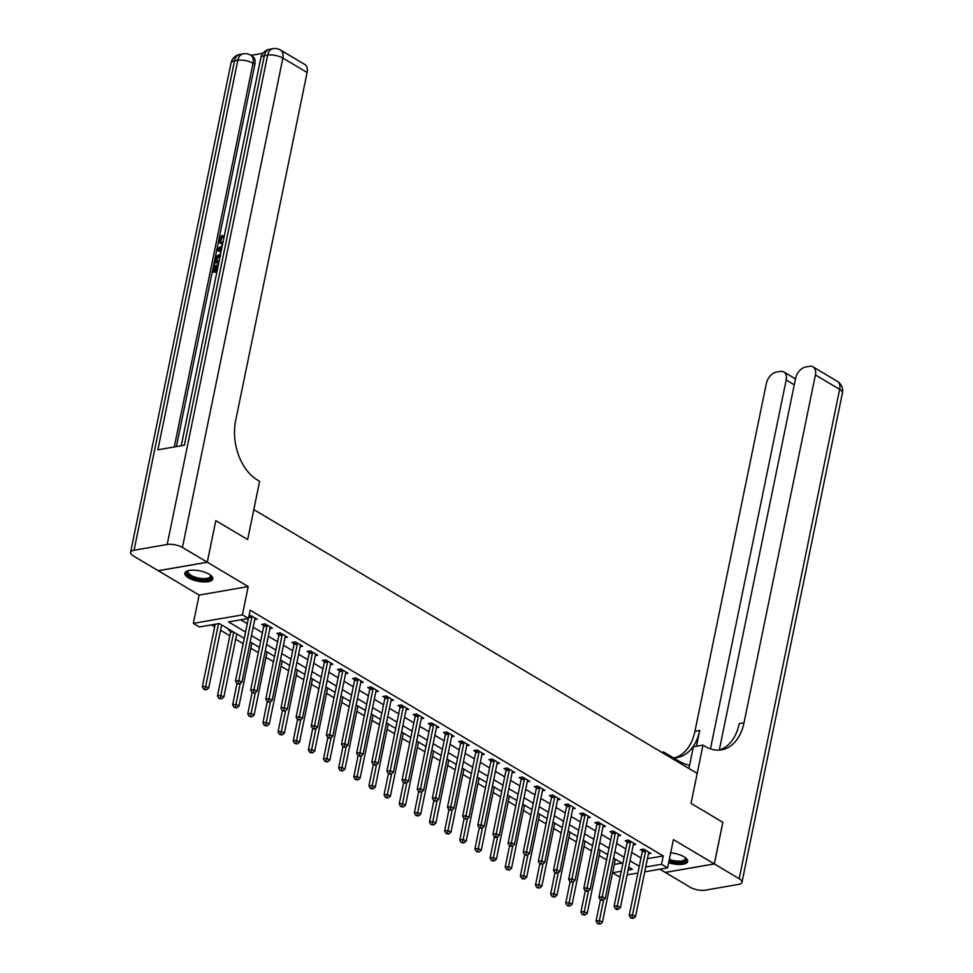 <?xml version="1.0" encoding="UTF-8"?>
<svg xmlns="http://www.w3.org/2000/svg" width="973" height="973" viewBox="0 0 973 973"><rect width="100%" height="100%" fill="white"/><g stroke="black" fill="none" stroke-linecap="round" stroke-linejoin="round"><path stroke-width="1.46" d="M188.494 577.84A14.267 5.266 -168.4 0 0 203.406 581.915A14.267 5.266 -168.4 0 0 212.807 578.911A14.267 5.266 -168.4 0 0 209.183 574.252A14.267 5.266 -168.4 0 0 194.272 570.178A14.267 5.266 -168.4 0 0 184.87 573.182A14.267 5.266 -168.4 0 0 188.494 577.84M668.658 862.71A14.267 5.266 -168.4 0 0 687.68 861.47A14.267 5.266 -168.4 0 0 684.055 856.812A14.267 5.266 -168.4 0 0 670.689 852.835M244.272 638.397L219.278 623.523L199.392 626.965L193.335 623.365L242.399 614.875L248.456 618.475L228.57 621.917L245.573 632.036M158.271 570.689L199.137 595.075L193.335 623.365M659.864 869.205L665.228 872.392L714.291 863.902L673.413 839.577L667.6 867.867L644.746 871.832M620.288 876.065L618.536 876.369L612.564 872.817M211.542 624.861L214.692 626.734M220.567 630.236L229.835 635.746M235.709 639.237L243.177 643.688M250.852 648.249L258.332 652.701M265.994 657.261L273.474 661.713M281.136 666.274L288.616 670.713M296.279 675.286L303.758 679.726M311.421 684.287L318.901 688.738M326.563 693.299L334.043 697.75M341.705 702.311L349.185 706.763M356.848 711.324L364.328 715.763M371.99 720.336L379.47 724.776M387.132 729.336L394.612 733.788M402.275 738.349L409.755 742.8M417.417 747.361L424.897 751.813M432.559 756.374L440.039 760.813M447.702 765.386L455.182 769.825M462.844 774.386L470.324 778.838M477.986 783.399L485.466 787.85M493.129 792.411L500.609 796.863M508.271 801.424L515.751 805.863M523.413 810.436L530.893 814.875M538.556 819.436L546.035 823.888M553.698 828.449L561.178 832.9M568.84 837.461L576.32 841.913M583.982 846.474L591.462 850.913M599.125 855.486L606.605 859.925M215.787 520.652L207.322 562.248L158.258 570.737M722.83 822.343L691.037 803.37L722.83 822.294L714.291 863.902M614.291 864.425L621.917 863.1M230.029 629.92L228.594 630.176L230.565 631.343M647.434 858.685L663.258 855.948L250.158 610.156L248.456 618.475M240.72 619.813L247.288 623.717M253.162 627.208L262.43 632.73M268.305 636.22L277.573 641.742M283.447 645.233L292.715 650.742M298.589 654.245L307.857 659.755M313.732 663.258L323 668.767M328.874 672.27L338.142 677.78M344.016 681.27L353.284 686.792M359.159 690.283L368.426 695.792M374.301 699.295L383.569 704.805M389.443 708.308L398.711 713.817M404.586 717.32L413.853 722.83M419.728 726.32L428.996 731.842M434.87 735.333L444.138 740.842M450.013 744.345L459.28 749.855M465.155 753.357L474.423 758.867M480.297 762.37L489.565 767.879M495.439 771.37L504.707 776.892M510.582 780.382L519.85 785.892M525.724 789.395L534.992 794.905M540.866 798.407L550.134 803.917M556.009 807.42L565.277 812.929M571.151 816.42L580.419 821.942M586.293 825.432L595.561 830.942M601.436 834.445L610.703 839.954M616.578 843.457L625.846 848.967M631.72 852.47L640.988 857.979M648.432 853.856L650.901 853.43L643.627 849.101L640.307 849.684L642.277 850.852M633.289 844.844L635.758 844.418L628.485 840.1L625.165 840.672L627.135 841.84M618.147 835.843L620.616 835.406L613.343 831.088L610.022 831.66L611.993 832.827M603.005 826.831L605.474 826.405L598.2 822.076L594.88 822.647L596.85 823.827M587.862 817.819L590.331 817.393L583.058 813.063L579.738 813.635L581.708 814.815M572.72 808.806L575.189 808.381L567.916 804.051L564.595 804.635L566.566 805.802M557.578 799.794L560.047 799.368L552.773 795.05L549.453 795.622L551.423 796.79M542.435 790.794L544.892 790.356L537.631 786.038L534.311 786.61L536.281 787.777M527.293 781.781L529.75 781.355L522.489 777.026L519.168 777.597L521.139 778.777M512.151 772.769L514.608 772.343L507.347 768.013L504.026 768.585L505.996 769.765M497.008 763.756L499.465 763.331L492.204 759.001L488.884 759.585L490.854 760.752M481.866 754.744L484.323 754.318L477.062 750.001L473.742 750.572L475.712 751.74M466.724 745.744L469.181 745.306L461.92 740.988L458.599 741.56L460.57 742.727M451.581 736.731L454.038 736.306L446.777 731.976L443.457 732.547L445.427 733.727M436.439 727.719L438.896 727.293L431.635 722.963L428.315 723.535L430.285 724.715M421.297 718.706L423.754 718.281L416.493 713.951L413.172 714.535L415.143 715.702M406.155 709.694L408.611 709.268L401.35 704.951L398.03 705.522L400 706.69M391.012 700.694L393.469 700.256L386.208 695.938L382.888 696.51L384.858 697.677M375.87 691.681L378.327 691.256L371.066 686.926L367.745 687.497L369.716 688.677M360.715 682.669L363.184 682.243L355.923 677.913L352.603 678.485L354.573 679.665M345.573 673.657L348.042 673.231L340.781 668.901L337.461 669.485L339.431 670.652M330.431 664.644L332.9 664.218L325.639 659.901L322.318 660.472L324.289 661.64M315.288 655.632L317.757 655.206L310.496 650.888L307.176 651.46L309.146 652.628M300.146 646.631L302.615 646.206L295.354 641.876L292.034 642.448L294.004 643.627M285.004 637.619L287.473 637.193L280.212 632.864L276.891 633.435L278.862 634.615M269.862 628.607L272.331 628.181L265.07 623.851L261.749 624.435L263.719 625.603M254.719 619.594L257.188 619.169L249.173 614.972M215.86 520.64L247.665 539.553L253.807 509.597L697.191 773.413L691.037 803.37L702.993 745.111L705.17 746.413A45.707 30.941 80.2 0 0 721.516 749.842A45.707 30.941 80.2 0 0 744.004 722.817L815.41 374.946A10.971 6.981 -59.2 0 0 813.063 366.894A10.971 6.981 -59.2 0 0 809.5 366.334L805.595 367.016A10.971 6.981 -59.2 0 0 795.586 378.375L719.29 750.061M199.137 595.075L248.212 586.573L207.322 562.248M248.212 586.573L242.399 614.875M663.258 855.948L661.543 864.267L667.6 867.867M628.108 870.057L632.365 869.315L628.716 867.138M622.829 863.647L613.574 858.125M607.687 854.635L598.431 849.125M592.545 845.622L583.277 840.113M577.403 836.61L568.135 831.1M562.26 827.609L552.992 822.088M547.118 818.597L537.85 813.075M531.976 809.585L522.708 804.075M516.833 800.572L507.565 795.063M501.691 791.56L492.423 786.05M486.549 782.56L477.281 777.038M471.406 773.547L462.139 768.025M456.264 764.535L446.996 759.025M441.122 755.522L431.854 750.013M425.979 746.51L416.712 741M410.837 737.498L401.569 731.988M395.695 728.497L386.427 722.975M380.552 719.485L371.285 713.975M365.41 710.472L356.142 704.963M350.268 701.46L341 695.95M335.126 692.448L325.858 686.938M319.983 683.447L310.715 677.926M304.841 674.435L295.573 668.925M289.699 665.423L280.431 659.913M274.556 656.41L265.288 650.901M259.414 647.398L250.146 641.888M612.576 872.745L621.273 871.236M637.899 873.012L627.123 874.885M645.731 867.004L661.543 864.267M251.448 635.539L260.715 641.049M266.59 644.552L275.858 650.061M281.732 653.552L291 659.074M296.874 662.564L306.142 668.074M312.017 671.577L321.285 677.086M327.159 680.589L336.427 686.099M342.301 689.602L351.569 695.111M357.444 698.602L366.712 704.124M372.598 707.614L381.854 713.124M387.741 716.627L396.996 722.136M402.883 725.639L412.138 731.149M418.025 734.651L427.281 740.161M433.167 743.652L442.423 749.174M448.31 752.664L457.565 758.174M463.452 761.677L472.708 767.186M478.594 770.689L487.85 776.199M493.737 779.701L502.992 785.211M508.879 788.702L518.135 794.223M524.021 797.714L533.277 803.224M539.164 806.726L548.419 812.236M554.306 815.739L563.562 821.248M569.448 824.751L578.704 830.261M584.591 833.752L593.846 839.273M599.733 842.764L608.989 848.274M614.875 851.776L624.143 857.286M630.018 860.789L639.285 866.298M645.573 851.205L642.265 851.776L629.215 915.362L632.523 914.778L645.573 851.205A1.824 1.241 80.2 0 0 645.622 850.524L645.598 850.28M632 917.661L630.674 917.892L633.204 918.378L632 917.661L632.523 914.778L635.551 916.59L648.602 853.005A1.824 1.241 80.2 0 1 648.821 852.433L648.93 852.263M642.265 851.776A1.824 1.241 80.2 0 0 642.302 851.095L642.168 849.356M629.215 915.362L630.674 917.892M633.204 918.378L635.551 916.59M600.414 899.891L596.06 921.103L599.368 920.519L602.396 922.331L615.362 859.195M603.625 899.818L598.845 923.401L597.519 923.632L600.049 924.119L598.845 923.401M602.396 922.331L600.049 924.119M597.519 923.632L596.06 921.103M630.431 842.192L627.123 842.764L614.072 906.35L617.381 905.778L630.431 842.192A1.824 1.241 80.2 0 0 630.48 841.511L630.455 841.268M616.858 908.648L615.532 908.879L616.736 909.597L618.062 909.366L616.858 908.648L617.381 905.778L620.409 907.578L633.459 843.992A1.824 1.241 80.2 0 1 633.678 843.421L633.788 843.25M627.123 842.764A1.824 1.241 80.2 0 0 627.159 842.095L627.026 840.344M614.072 906.35L615.532 908.879M618.062 909.366L620.409 907.578M615.289 833.18L611.981 833.752L598.93 897.337L602.238 896.765L615.289 833.18A1.824 1.241 80.2 0 0 615.337 832.511L615.313 832.256M601.715 899.636L600.377 899.867L602.919 900.366L601.715 899.636L602.238 896.765L605.267 898.565L618.317 834.98A1.824 1.241 80.2 0 1 618.536 834.408L618.646 834.238M611.981 833.752A1.824 1.241 80.2 0 0 612.017 833.083L611.883 831.343M598.93 897.337L600.377 899.867M602.919 900.366L605.267 898.565M600.146 824.167L596.838 824.739L583.788 888.325L587.096 887.753L600.146 824.167A1.824 1.241 80.2 0 0 600.183 823.499L600.171 823.243M586.573 890.623L585.235 890.854L587.777 891.353L586.573 890.623L587.096 887.753L590.125 889.553L603.175 825.968A1.824 1.241 80.2 0 1 603.394 825.408L603.503 825.226M596.838 824.739A1.824 1.241 80.2 0 0 596.875 824.07L596.741 822.331M583.788 888.325L585.235 890.854M587.777 891.353L590.125 889.553M585.272 890.879L580.917 912.09L584.226 911.519L587.254 913.319L600.219 850.183M588.483 890.818L583.703 914.389L582.377 914.62L584.907 915.106L583.703 914.389M587.254 913.319L584.907 915.106M582.377 914.62L580.917 912.09M568.646 879.312L571.954 878.741L585.004 815.155L581.696 815.739L568.646 879.312L570.093 881.854L572.635 882.341L570.093 881.854L565.775 903.078L569.083 902.506L572.112 904.306L585.077 841.183M573.34 881.806L568.56 905.376L567.235 905.608L569.764 906.106L568.56 905.376M572.112 904.306L569.764 906.106M567.235 905.608L565.775 903.078M553.491 870.312L556.811 869.728L569.862 806.155L566.554 806.726L553.491 870.312L554.951 872.842L557.493 873.328L554.951 872.842L550.633 894.065L553.941 893.494L556.97 895.294L569.935 832.17M558.198 872.793L553.418 896.364L552.092 896.595L554.622 897.094L553.418 896.364M556.97 895.294L554.622 897.094M552.092 896.595L550.633 894.065M585.004 815.155A1.824 1.241 80.2 0 0 585.041 814.486L585.028 814.243M571.419 881.623L571.954 878.741L574.982 880.541L588.033 816.967A1.824 1.241 80.2 0 1 588.251 816.396L588.361 816.213M581.696 815.739A1.824 1.241 80.2 0 0 581.732 815.058L581.599 813.319M572.635 882.341L574.982 880.541M538.349 861.3L541.669 860.728L554.719 797.142L551.411 797.714L538.349 861.3L539.808 863.829L542.35 864.316L539.808 863.829L535.491 885.053L538.799 884.481L541.827 886.281L554.792 823.158M543.056 863.781L538.276 887.364L536.95 887.595L539.48 888.081L538.276 887.364M541.827 886.281L539.48 888.081M536.95 887.595L535.491 885.053M685.369 857.687A12.345 4.561 11.6 0 1 685.442 857.772A12.345 4.561 11.6 0 1 685.819 858.356A12.345 4.561 11.6 0 1 681.659 862.212A12.345 4.561 11.6 0 1 669.083 860.643M669.327 859.463A11.433 4.22 -168.4 0 0 685.345 858.733A11.433 4.22 -168.4 0 0 685.162 857.529M668.938 861.336A14.169 5.23 -168.4 0 0 687.68 860.643M210.509 575.128A12.345 4.561 11.6 0 1 210.569 575.213A12.345 4.561 11.6 0 1 207.796 579.482A12.345 4.561 11.6 0 1 195.451 578.485A12.345 4.561 11.6 0 1 188.385 570.664A12.345 4.561 11.6 0 1 188.482 570.616M188.738 570.555A11.433 4.22 -168.4 0 0 188.093 571.589A11.433 4.22 -168.4 0 0 195.889 577.378A11.433 4.22 -168.4 0 0 210.484 576.174A11.433 4.22 -168.4 0 0 210.29 574.97M185.198 572.416A14.169 5.23 -168.4 0 0 194.904 579.044A14.169 5.23 -168.4 0 0 212.807 578.084M689.553 765.435A20.567 7.589 11.6 0 1 679.288 761.312L663.537 751.947L661.664 752.275M688.92 768.488L693.384 746.778L702.993 745.111M714.352 863.939L665.289 872.428L690.125 887.206A10.971 4.05 -168.4 0 0 705.352 890.161L738.495 884.421A10.971 4.05 -168.4 0 0 741.973 882.292A10.971 4.05 -168.4 0 0 739.188 878.716L714.352 863.939L722.89 822.331M663.282 753.236L663.537 751.947M710.448 748.869L786.172 380.005A10.971 6.981 -59.2 0 0 783.824 371.954A10.971 6.981 -59.2 0 0 780.261 371.394L776.357 372.075A10.971 6.981 -59.2 0 0 766.347 383.447L694.941 731.319A45.707 30.941 80.2 0 1 674.812 757.785M673.401 757.809A45.707 30.941 80.2 0 0 677.22 757.505A45.707 30.941 80.2 0 0 699.709 730.492L696.473 746.242M719.108 750.11A45.707 30.941 80.2 0 0 739.225 723.644L744.004 722.817M222.598 244.199L219.934 243.311L218.961 239.662L222.063 235.417L223.036 235.989L220.835 240.149L221.053 242.168M220.993 252.068L216.87 250.353L217.186 248.76L222.306 245.646M216.87 272.124L212.394 272.16L213.829 265.118L215.726 265.532L214.717 270.397M262.953 53.296L250.985 55.364M280.528 50.037A10.971 10.971 0 0 0 273.048 48.65A10.971 7.431 -99.8 0 0 267.648 55.133A10.971 4.05 11.6 0 1 282.875 58.076A10.971 6.981 -59.2 0 0 280.528 50.037L304.756 64.449A10.971 6.981 120.8 0 1 307.103 72.501L282.875 58.076L182.425 547.434A10.971 4.05 -168.4 0 0 167.198 544.491L267.648 55.133L264.34 55.704L184.383 445.196L157.869 449.781L237.813 60.302A10.971 4.05 11.6 0 1 253.041 63.245A10.971 6.981 -59.2 0 0 250.693 55.193L252.506 56.276A10.971 6.981 120.8 0 1 254.853 64.327L253.041 63.245L174.276 446.948M176.393 446.583L254.853 64.327M218.767 262.905L214.279 262.941L216.322 256.191L220.591 253.989M182.425 547.434L207.261 562.212L215.799 520.604L247.665 539.553L259.621 481.294L257.444 480.005A45.707 30.941 -99.8 0 1 235.697 420.372L307.103 72.501M167.198 544.491L134.055 550.231A10.971 4.05 -168.4 0 0 130.577 552.348A10.971 4.05 -168.4 0 0 133.362 555.936L158.198 570.701L207.261 562.212M214.753 264.96L213.598 270.591L216.042 270.166L217.125 264.911L218.037 264.753L217.32 269.947M217.028 271.358L212.394 272.16M218.925 262.138L214.279 262.941M220.299 255.4L216.407 257.663L215.483 261.372L219.205 260.728M219.594 255.473L220.214 255.838M220.555 256.045L217.38 258.246L216.614 261.178M216.407 257.663L217.38 258.246M215.909 259.341L216.87 259.925M221.029 251.861L216.87 250.353M219.278 249.83L221.272 250.462L221.966 247.057L217.94 249.404L219.278 249.83M221.698 248.358L218.913 249.976M222.063 235.417L219.862 239.565L220.494 241.973L223.06 241.985M219.862 239.565L220.835 240.149M222.014 236.78L222.987 237.351M222.768 243.384L222.039 243.566L222.659 243.931M222.039 243.566L219.934 243.311M569.862 806.155A1.824 1.241 80.2 0 0 569.898 805.474L569.886 805.23M556.276 872.611L556.811 869.728L559.84 871.54L572.89 807.955A1.824 1.241 80.2 0 1 573.109 807.383L573.206 807.213M566.554 806.726A1.824 1.241 80.2 0 0 566.59 806.045L566.456 804.306M557.493 873.328L559.84 871.54M523.206 852.287L526.527 851.716L539.577 788.13L536.269 788.702L523.206 852.287L524.666 854.817L527.208 855.316L524.666 854.817L520.348 876.053L523.656 875.469L526.685 877.269L539.65 814.146M527.913 854.768L523.133 878.351L521.808 878.583L524.338 879.069L523.133 878.351M526.685 877.269L524.338 879.069M521.808 878.583L520.348 876.053M554.719 797.142A1.824 1.241 80.2 0 0 554.756 796.461L554.744 796.218M541.134 863.598L541.669 860.728L544.698 862.528L557.748 798.942A1.824 1.241 80.2 0 1 557.967 798.371L558.064 798.201M551.411 797.714A1.824 1.241 80.2 0 0 551.448 797.045L551.314 795.294M542.35 864.316L544.698 862.528M509.56 845.829L505.206 867.04L508.514 866.469L511.543 868.269L524.508 805.133M512.771 845.768L507.991 869.339L506.665 869.57L509.195 870.057L507.991 869.339M511.543 868.269L509.195 870.057M506.665 869.57L505.206 867.04M539.577 788.13A1.824 1.241 80.2 0 0 539.614 787.461L539.601 787.206M525.992 854.586L526.527 851.716L529.555 853.516L542.606 789.93A1.824 1.241 80.2 0 1 542.825 789.358L542.922 789.188M536.269 788.702A1.824 1.241 80.2 0 0 536.305 788.033L536.172 786.293M527.208 855.316L529.555 853.516M494.418 836.816L490.064 858.028L493.372 857.456L496.4 859.256L509.366 796.133M497.629 836.756L492.849 860.327L491.523 860.558L494.053 861.044L492.849 860.327M496.4 859.256L494.053 861.044M491.523 860.558L490.064 858.028M524.435 779.118L521.127 779.689L508.064 843.275L511.384 842.703L524.435 779.118A1.824 1.241 80.2 0 0 524.471 778.449L524.459 778.193M510.849 845.573L509.524 845.805L512.066 846.303L510.849 845.573L511.384 842.703L514.413 844.503L527.463 780.918A1.824 1.241 80.2 0 1 527.682 780.358L527.78 780.176M521.127 779.689A1.824 1.241 80.2 0 0 521.163 779.02L521.029 777.281M508.064 843.275L509.524 845.805M512.066 846.303L514.413 844.503M477.779 825.262L481.1 824.678L494.15 761.105L490.842 761.677L477.779 825.262L479.239 827.792L481.781 828.278L479.239 827.792L474.921 849.015L478.23 848.444L481.258 850.244L494.223 787.121M482.486 827.743L477.707 851.314L476.381 851.545L478.911 852.044L477.707 851.314M481.258 850.244L478.911 852.044M476.381 851.545L474.921 849.015M509.293 770.105L505.984 770.689L492.922 834.262L496.242 833.691L509.293 770.105A1.824 1.241 80.2 0 0 509.329 769.436L509.317 769.193M495.707 836.573L494.381 836.804L495.598 837.522L496.923 837.291L495.707 836.573L496.242 833.691L499.271 835.491L512.321 771.917A1.824 1.241 80.2 0 1 512.54 771.346L512.637 771.163M505.984 770.689A1.824 1.241 80.2 0 0 506.021 770.008L505.887 768.269M492.922 834.262L494.381 836.804M496.923 837.291L499.271 835.491M462.637 816.25L465.958 815.678L479.008 752.093L475.688 752.664L462.637 816.25L464.097 818.78L466.639 819.266L464.097 818.78L459.779 840.003L463.087 839.431L466.116 841.231L479.081 778.108M467.344 818.731L462.564 842.314L461.238 842.545L463.768 843.032L462.564 842.314M466.116 841.231L463.768 843.032M461.238 842.545L459.779 840.003M494.15 761.105A1.824 1.241 80.2 0 0 494.187 760.424L494.175 760.181M480.565 827.561L481.1 824.678L484.128 826.478L497.179 762.905A1.824 1.241 80.2 0 1 497.398 762.333L497.495 762.163M490.842 761.677A1.824 1.241 80.2 0 0 490.879 760.995L490.745 759.256M481.781 828.278L484.128 826.478M447.495 807.237L450.815 806.666L463.866 743.08L460.545 743.652L447.495 807.237L448.954 809.767L451.496 810.254L448.954 809.767L444.637 830.991L447.945 830.419L450.973 832.219L463.939 769.096M452.202 809.718L447.422 833.302L446.096 833.533L448.626 834.019L447.422 833.302M450.973 832.219L448.626 834.019M446.096 833.533L444.637 830.991M479.008 752.093A1.824 1.241 80.2 0 0 479.044 751.411L479.032 751.168M465.422 818.548L465.958 815.678L468.986 817.478L482.036 753.893A1.824 1.241 80.2 0 1 482.255 753.321L482.353 753.151M475.688 752.664A1.824 1.241 80.2 0 0 475.736 751.995L475.602 750.244M466.639 819.266L468.986 817.478M432.353 798.225L435.673 797.653L448.723 734.068L445.403 734.639L432.353 798.225L433.812 800.755L436.354 801.253L433.812 800.755L429.494 821.99L432.803 821.407L435.831 823.219L448.796 760.083M437.059 800.718L432.28 824.289L430.954 824.52L433.484 825.007L432.28 824.289M435.831 823.219L433.484 825.007M430.954 824.52L429.494 821.99M463.866 743.08A1.824 1.241 80.2 0 0 463.902 742.411L463.89 742.156M450.28 809.536L450.815 806.666L453.844 808.466L466.894 744.88A1.824 1.241 80.2 0 1 467.113 744.309L467.21 744.138M460.545 743.652A1.824 1.241 80.2 0 0 460.594 742.983L460.46 741.244M451.496 810.254L453.844 808.466M417.21 789.212L420.531 788.641L433.581 725.055L430.261 725.639L417.21 789.212L418.67 791.754L421.212 792.241L418.67 791.754L414.352 812.978L417.66 812.406L420.689 814.206L433.654 751.071M421.917 791.706L417.137 815.277L415.812 815.508L418.341 815.994L417.137 815.277M420.689 814.206L418.341 815.994M415.812 815.508L414.352 812.978M448.723 734.068A1.824 1.241 80.2 0 0 448.76 733.399L448.748 733.143M435.138 800.524L435.673 797.653L438.701 799.453L451.752 735.868A1.824 1.241 80.2 0 1 451.971 735.308L452.068 735.126M445.403 734.639A1.824 1.241 80.2 0 0 445.452 733.97L445.318 732.231M436.354 801.253L438.701 799.453M403.564 782.754L399.21 803.966L402.518 803.394L405.546 805.194L418.512 742.071M406.775 782.693L401.995 806.264L400.669 806.495L403.199 806.994L401.995 806.264M405.546 805.194L403.199 806.994M400.669 806.495L399.21 803.966M433.581 725.055A1.824 1.241 80.2 0 0 433.617 724.386L433.605 724.143M419.995 791.523L420.531 788.641L423.559 790.441L436.609 726.867A1.824 1.241 80.2 0 1 436.828 726.296L436.926 726.113M430.261 725.639A1.824 1.241 80.2 0 0 430.309 724.958L430.175 723.219M421.212 792.241L423.559 790.441M386.926 771.2L390.246 770.628L403.296 707.043L399.976 707.614L386.926 771.2L388.385 773.73L390.927 774.216L388.385 773.73L384.067 794.953L387.376 794.382L390.404 796.182L403.369 733.058M391.632 773.681L386.853 797.264L385.527 797.483L388.057 797.982L386.853 797.264M390.404 796.182L388.057 797.982M385.527 797.483L384.067 794.953M418.439 716.055L415.118 716.627L402.068 780.212L405.388 779.628L418.439 716.055A1.824 1.241 80.2 0 0 418.475 715.374L418.463 715.131M404.853 782.511L403.527 782.742L406.069 783.229L404.853 782.511L405.388 779.628L408.417 781.428L421.467 717.855A1.824 1.241 80.2 0 1 421.686 717.283L421.783 717.113M415.118 716.627A1.824 1.241 80.2 0 0 415.167 715.946L415.033 714.206M402.068 780.212L403.527 782.742M406.069 783.229L408.417 781.428M371.783 762.187L375.104 761.616L388.154 698.03L384.834 698.602L371.783 762.187L373.243 764.717L375.785 765.204L373.243 764.717L368.925 785.941L372.233 785.369L375.262 787.169L388.227 724.046M376.478 764.669L371.71 788.252L370.385 788.483L372.914 788.969L371.71 788.252M375.262 787.169L372.914 788.969M370.385 788.483L368.925 785.941M403.296 707.043A1.824 1.241 80.2 0 0 403.333 706.362L403.321 706.118M389.711 773.499L390.246 770.628L393.274 772.428L406.325 708.843A1.824 1.241 80.2 0 1 406.544 708.271L406.641 708.101M399.976 707.614A1.824 1.241 80.2 0 0 400.025 706.945L399.891 705.194M390.927 774.216L393.274 772.428M356.641 753.175L359.961 752.603L373.012 689.018L369.691 689.589L356.641 753.175L358.1 755.705L360.642 756.203L358.1 755.705L353.783 776.94L357.091 776.357L360.119 778.169L373.085 715.033M361.336 755.668L356.568 779.239L355.242 779.47L357.772 779.957L356.568 779.239M360.119 778.169L357.772 779.957M355.242 779.47L353.783 776.94M388.154 698.03A1.824 1.241 80.2 0 0 388.191 697.361L388.178 697.106M374.569 764.486L375.104 761.616L378.132 763.416L391.182 699.83A1.824 1.241 80.2 0 1 391.401 699.259L391.499 699.088M384.834 698.602A1.824 1.241 80.2 0 0 384.882 697.933L384.749 696.194M375.785 765.204L378.132 763.416M341.499 744.163L344.819 743.591L357.869 680.005L354.549 680.589L341.499 744.163L342.958 746.692L345.5 747.191L342.958 746.692L338.64 767.928L341.949 767.356L344.977 769.157L357.942 706.021M346.193 746.656L341.426 770.227L340.088 770.458L342.63 770.944L341.426 770.227M344.977 769.157L342.63 770.944M340.088 770.458L338.64 767.928M373.012 689.018A1.824 1.241 80.2 0 0 373.048 688.349L373.036 688.093M359.426 755.474L359.961 752.603L362.99 754.403L376.04 690.818A1.824 1.241 80.2 0 1 376.259 690.246L376.356 690.076M369.691 689.589A1.824 1.241 80.2 0 0 369.74 688.92L369.606 687.181M360.642 756.203L362.99 754.403M326.356 735.15L329.677 734.579L342.727 671.005L339.407 671.577L326.356 735.15L327.816 737.692L330.358 738.179L327.816 737.692L323.498 758.916L326.806 758.344L329.835 760.144L342.8 697.021M331.051 737.643L326.283 761.214L324.946 761.445L327.487 761.944L326.283 761.214M329.835 760.144L327.487 761.944M324.946 761.445L323.498 758.916M357.869 680.005A1.824 1.241 80.2 0 0 357.906 679.336L357.894 679.093M344.284 746.473L344.819 743.591L347.848 745.391L360.898 681.805A1.824 1.241 80.2 0 1 361.117 681.246L361.214 681.064M354.549 680.589A1.824 1.241 80.2 0 0 354.598 679.908L354.464 678.169M345.5 747.191L347.848 745.391M312.698 728.692L308.344 749.903L311.664 749.332L314.693 751.132L327.658 688.008M315.909 728.631L311.129 752.214L309.803 752.433L312.345 752.932L311.129 752.214M314.693 751.132L312.345 752.932M309.803 752.433L308.344 749.903M342.727 671.005A1.824 1.241 80.2 0 0 342.764 670.324L342.751 670.081M329.142 737.461L329.677 734.579L332.705 736.379L345.756 672.805A1.824 1.241 80.2 0 1 345.974 672.234L346.072 672.063M339.407 671.577A1.824 1.241 80.2 0 0 339.455 670.896L339.322 669.156M330.358 738.179L332.705 736.379M296.072 717.137L299.392 716.566L312.442 652.98L309.122 653.552L296.072 717.137L297.531 719.667L300.073 720.154L297.531 719.667L293.201 740.891L296.522 740.319L299.55 742.119L312.503 678.996M300.766 719.619L295.987 743.202L294.661 743.433L297.203 743.919L295.987 743.202M299.55 742.119L297.203 743.919M294.661 743.433L293.201 740.891M327.585 661.993L324.264 662.564L311.214 726.15L314.534 725.566L327.585 661.993A1.824 1.241 80.2 0 0 327.621 661.312L327.609 661.068M313.999 728.449L312.674 728.68L315.216 729.166L313.999 728.449L314.534 725.566L317.563 727.378L330.613 663.793A1.824 1.241 80.2 0 1 330.832 663.221L330.929 663.051M324.264 662.564A1.824 1.241 80.2 0 0 324.313 661.895L324.179 660.144M311.214 726.15L312.674 728.68M315.216 729.166L317.563 727.378M280.929 708.125L284.25 707.553L297.3 643.968L293.98 644.54L280.929 708.125L282.389 710.655L284.931 711.154L282.389 710.655L278.059 731.891L281.379 731.307L284.408 733.119L297.361 669.983M285.624 710.618L280.844 734.189L279.519 734.42L282.061 734.907L280.844 734.189M284.408 733.119L282.061 734.907M279.519 734.42L278.059 731.891M312.442 652.98A1.824 1.241 80.2 0 0 312.479 652.311L312.467 652.056M298.857 719.436L299.392 716.566L302.421 718.366L315.471 654.78A1.824 1.241 80.2 0 1 315.69 654.209L315.787 654.038M309.122 653.552A1.824 1.241 80.2 0 0 309.171 652.883L309.037 651.144M300.073 720.154L302.421 718.366M265.787 699.113L269.107 698.541L282.158 634.955L278.837 635.539L265.787 699.113L267.247 701.642L269.789 702.141L267.247 701.642L262.917 722.878L266.237 722.307L269.266 724.107L282.219 660.971M270.482 701.606L265.702 725.177L264.376 725.408L266.918 725.894L265.702 725.177M269.266 724.107L266.918 725.894M264.376 725.408L262.917 722.878M297.3 643.968A1.824 1.241 80.2 0 0 297.337 643.299L297.324 643.044M283.715 710.424L284.25 707.553L287.278 709.353L300.329 645.768A1.824 1.241 80.2 0 1 300.548 645.196L300.645 645.026M293.98 644.54A1.824 1.241 80.2 0 0 294.028 643.871L293.895 642.131M284.931 711.154L287.278 709.353M250.645 690.1L253.965 689.529L267.016 625.955L263.695 626.527L250.645 690.1L252.104 692.642L254.646 693.129L252.104 692.642L247.774 713.866L251.095 713.294L254.123 715.094L267.076 651.971M255.34 692.594L250.56 716.164L249.234 716.396L251.776 716.894L250.56 716.164M254.123 715.094L251.776 716.894M249.234 716.396L247.774 713.866M282.158 634.955A1.824 1.241 80.2 0 0 282.194 634.287L282.182 634.043M268.572 701.424L269.107 698.541L272.136 700.341L285.186 636.756A1.824 1.241 80.2 0 1 285.405 636.196L285.503 636.014M278.837 635.539A1.824 1.241 80.2 0 0 278.886 634.858L278.752 633.119M269.789 702.141L272.136 700.341M248.358 618.487L235.502 681.1L236.962 683.63L239.504 684.116L236.962 683.63L232.632 704.853L235.953 704.282L238.981 706.082L251.934 642.958M240.197 683.581L235.417 707.164L234.092 707.383L236.634 707.882L235.417 707.164M238.981 706.082L236.634 707.882M234.092 707.383L232.632 704.853M267.016 625.955A1.824 1.241 80.2 0 0 267.052 625.274L267.04 625.031M253.43 692.411L253.965 689.529L256.994 691.329L270.044 627.755A1.824 1.241 80.2 0 1 270.263 627.184L270.36 627.013M263.695 626.527A1.824 1.241 80.2 0 0 263.744 625.846L263.61 624.107M254.646 693.129L256.994 691.329M230.479 630.188L230.589 631.586A1.824 1.241 -99.8 0 1 230.552 632.268L217.49 695.841L220.81 695.269L223.839 697.069L236.792 633.946M233.763 632.146L220.275 698.152L218.949 698.383L221.491 698.869L220.275 698.152M223.839 697.069L221.491 698.869M218.949 698.383L217.49 695.841M235.502 681.1L238.823 680.516L251.873 616.943A1.824 1.241 80.2 0 0 251.91 616.262L251.898 616.018M238.288 683.399L238.823 680.516L241.851 682.328L254.902 618.743A1.824 1.241 80.2 0 1 255.121 618.171L255.218 618.001M239.504 684.116L241.851 682.328M215.203 624.228L202.348 686.841L205.668 686.257L208.696 688.069L221.649 624.934M218.524 623.657L205.133 689.139L203.807 689.37L206.349 689.857L205.133 689.139M208.696 688.069L206.349 689.857M203.807 689.37L202.348 686.841M645.622 850.524L642.302 851.095M630.48 841.511L627.159 842.095M615.337 832.511L612.017 833.083M600.183 823.499L596.875 824.07M585.041 814.486L581.732 815.058M699.709 730.492L694.941 731.319M739.188 878.716L839.638 389.358L815.41 374.946M794.26 384.822L786.172 380.005M839.638 389.358A10.971 4.05 11.6 0 1 842.423 392.946A10.971 10.971 0 0 0 837.291 381.307A10.971 6.981 120.8 0 1 839.638 389.358M679.032 762.601L679.288 761.312M250.693 55.193A10.971 10.971 0 0 0 243.214 53.819A10.971 7.431 -99.8 0 0 237.813 60.302L234.505 60.873L134.055 550.231M231.027 62.99A10.971 4.05 11.6 0 1 234.505 60.873A10.971 7.431 80.2 0 1 239.893 54.391A10.971 10.971 0 0 0 231.027 62.99L130.577 552.348M260.861 57.833A10.971 4.05 11.6 0 1 264.34 55.704A10.971 7.431 80.2 0 1 269.74 49.222A10.971 10.971 0 0 0 260.861 57.833L181.233 445.743M219.679 248.395L220.64 248.966M569.898 805.474L566.59 806.045M554.756 796.461L551.448 797.045M539.614 787.461L536.305 788.033M524.471 778.449L521.163 779.02M509.329 769.436L506.021 770.008M494.187 760.424L490.879 760.995M479.044 751.411L475.736 751.995M463.902 742.411L460.594 742.983M448.76 733.399L445.452 733.97M433.617 724.386L430.309 724.958M418.475 715.374L415.167 715.946M403.333 706.362L400.025 706.945M388.191 697.361L384.882 697.933M373.048 688.349L369.74 688.92M357.906 679.336L354.598 679.908M342.764 670.324L339.455 670.896M327.621 661.312L324.313 661.895M312.479 652.311L309.171 652.883M297.337 643.299L294.028 643.871M282.194 634.287L278.886 634.858M267.052 625.274L263.744 625.846M230.589 631.586L232.328 631.282M230.552 632.268L233.192 631.805M251.873 616.943L248.65 617.49M251.91 616.262L248.796 616.809M795.476 378.898L783.824 371.954M741.973 882.292L842.423 392.946M837.291 381.307L813.063 366.894M243.214 53.819L239.893 54.391M273.048 48.65L269.74 49.222"/></g></svg>

